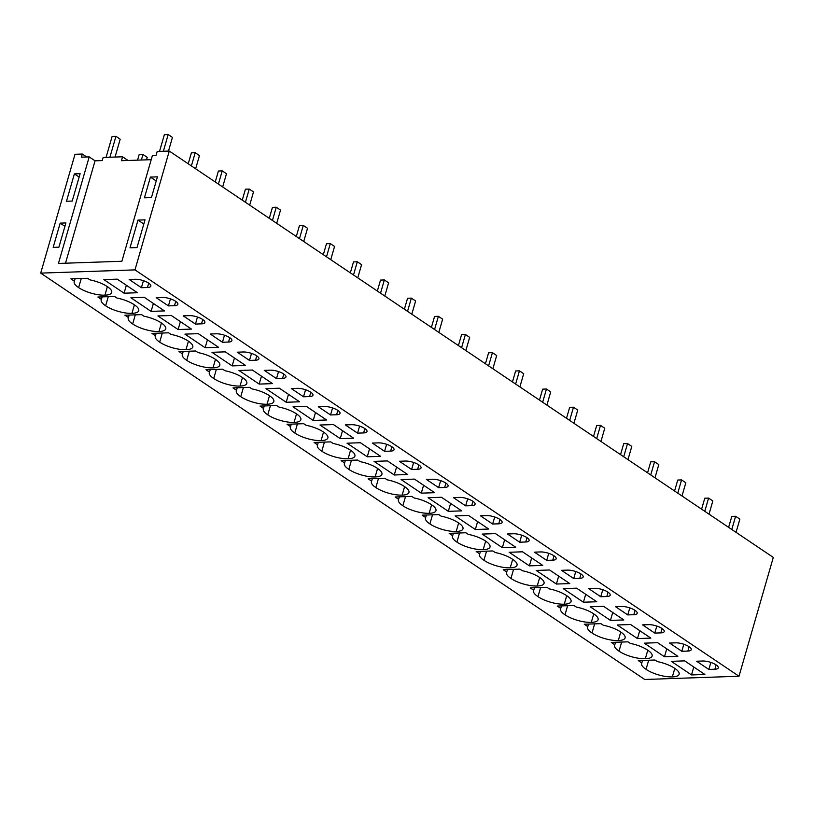 <?xml version="1.0" encoding="UTF-8"?>
<svg xmlns="http://www.w3.org/2000/svg" width="814" height="814" viewBox="0 0 814 814"><rect width="100%" height="100%" fill="white"/><g stroke="black" fill="none" stroke-linecap="round" stroke-linejoin="round"><path stroke-width="1.22" d="M156.054 155.372L157.183 151.465L169.281 151.048L773.3 557.407L739 676.241L644.719 679.476L40.7 273.117L75 154.284L82.326 154.039L81.42 157.163L89.204 156.899L58.445 263.441L121.886 261.263L152.411 155.494L156.054 155.372M169.281 151.048L134.982 269.882L40.7 273.117M137.006 247.598L129.996 247.832L138.004 220.085L145.014 219.841L137.006 247.598M150.417 177.086L144.434 197.802L151.445 197.558L157.428 176.842L150.417 177.086L156.227 180.993M74.389 173.891L66.483 201.251L72.222 201.058L80.118 173.697L74.389 173.891L79.141 177.086M60.175 223.138L65.903 222.944L58.913 247.181L53.175 247.375L60.175 223.138L64.927 226.343M89.204 156.899L95.055 160.826L102.249 160.582L103.144 157.458L122.578 156.787L121.449 160.704L151.211 159.676M95.055 160.826L65.507 263.197M86.701 156.98L82.326 154.039M134.982 269.882L739 676.241M117.247 279.141L137.454 292.735L124.074 293.193L103.866 279.599L117.247 279.141M104.925 295.146A18.926 6.125 -163.9 0 0 111.722 292.511A18.926 6.125 -163.9 0 0 107.285 286.609A18.926 6.125 -163.9 0 0 89.927 279.863L87.566 278.276L70.889 278.846L74.4 281.206A18.926 6.125 -163.9 0 0 74.196 281.685A18.926 6.125 -163.9 0 0 78.632 287.596A18.926 6.125 -163.9 0 0 104.925 295.146L107.377 286.66M141.402 287.708L147.456 287.505A9.89 3.205 -163.9 0 0 150.844 286.131A9.89 3.205 -163.9 0 0 145.787 281.583A9.89 3.205 -163.9 0 0 135.226 279.273L129.172 279.477L141.402 287.708L143.437 280.688M375.854 487.555A18.926 6.125 -163.9 0 0 402.147 495.105A18.926 6.125 -163.9 0 0 408.943 492.47A18.926 6.125 -163.9 0 0 404.507 486.569A18.926 6.125 -163.9 0 0 387.149 479.822L384.788 478.235L368.111 478.805L371.622 481.166A18.926 6.125 -163.9 0 0 371.418 481.644A18.926 6.125 -163.9 0 0 375.854 487.555L378.479 478.449M432.448 479.232L426.394 479.436L438.624 487.667L444.678 487.464A9.89 3.205 -163.9 0 0 448.066 486.09A9.89 3.205 -163.9 0 0 442.999 481.542A9.89 3.205 -163.9 0 0 432.448 479.232M414.468 479.1L401.088 479.558L421.296 493.152L434.676 492.694L414.468 479.1M431.532 504.741A18.926 6.125 -163.9 0 0 414.163 497.995L411.813 496.408L395.126 496.988L398.646 499.348A18.926 6.125 -163.9 0 0 398.433 499.827A18.926 6.125 -163.9 0 0 402.869 505.728A18.926 6.125 -163.9 0 0 429.161 513.288A18.926 6.125 -163.9 0 0 435.968 510.653A18.926 6.125 -163.9 0 0 431.532 504.741M471.703 505.636A9.89 3.205 -163.9 0 0 475.081 504.263A9.89 3.205 -163.9 0 0 470.024 499.725A9.89 3.205 -163.9 0 0 459.462 497.405L453.408 497.619L465.649 505.85L471.703 505.636L472.954 501.302M448.321 511.334L428.113 497.73L441.483 497.273L461.701 510.877L448.321 511.334L450.61 503.408M330.749 441.88L333.109 443.467A18.926 6.125 -163.9 0 1 350.468 450.213A18.926 6.125 -163.9 0 1 354.904 456.115A18.926 6.125 -163.9 0 1 348.107 458.75A18.926 6.125 -163.9 0 1 321.805 451.19A18.926 6.125 -163.9 0 1 317.379 445.289A18.926 6.125 -163.9 0 1 317.582 444.81L314.072 442.45L330.749 441.88M378.408 442.877L372.354 443.081L384.584 451.312L390.639 451.109A9.89 3.205 -163.9 0 0 394.027 449.735A9.89 3.205 -163.9 0 0 388.96 445.187A9.89 3.205 -163.9 0 0 378.408 442.877M360.429 442.735L347.049 443.203L367.256 456.796L380.637 456.339L360.429 442.735M377.493 468.386A18.926 6.125 -163.9 0 0 360.124 461.64L357.773 460.052L341.086 460.632L344.607 462.993A18.926 6.125 -163.9 0 0 344.393 463.461A18.926 6.125 -163.9 0 0 348.83 469.373A18.926 6.125 -163.9 0 0 375.122 476.933A18.926 6.125 -163.9 0 0 381.919 474.297A18.926 6.125 -163.9 0 0 377.493 468.386M417.653 469.281A9.89 3.205 -163.9 0 0 421.042 467.908A9.89 3.205 -163.9 0 0 415.985 463.37A9.89 3.205 -163.9 0 0 405.423 461.05L399.369 461.263L411.609 469.495L417.653 469.281L418.915 464.947M394.281 474.979L374.064 461.375L387.444 460.917L407.661 474.511L394.281 474.979L396.571 467.053M476.19 551.516L479.7 553.886A18.926 6.125 -163.9 0 0 479.497 554.354A18.926 6.125 -163.9 0 0 483.933 560.266A18.926 6.125 -163.9 0 0 510.225 567.816A18.926 6.125 -163.9 0 0 517.022 565.191A18.926 6.125 -163.9 0 0 512.586 559.279A18.926 6.125 -163.9 0 0 495.227 552.533L492.867 550.946L476.19 551.516M546.703 560.378L552.757 560.174A9.89 3.205 -163.9 0 0 556.145 558.801A9.89 3.205 -163.9 0 0 551.088 554.253A9.89 3.205 -163.9 0 0 540.527 551.943L534.472 552.146L546.703 560.378L548.738 553.357M522.547 551.811L509.167 552.268L529.385 565.862L542.755 565.404L522.547 551.811M539.611 577.462A18.926 6.125 -163.9 0 0 522.242 570.706L519.892 569.128L503.215 569.698L506.725 572.059A18.926 6.125 -163.9 0 0 506.522 572.537A18.926 6.125 -163.9 0 0 510.948 578.439A18.926 6.125 -163.9 0 0 537.24 585.999A18.926 6.125 -163.9 0 0 544.047 583.363A18.926 6.125 -163.9 0 0 539.611 577.462M579.782 578.347A9.89 3.205 -163.9 0 0 583.16 576.984A9.89 3.205 -163.9 0 0 578.103 572.435A9.89 3.205 -163.9 0 0 567.541 570.126L561.497 570.329L573.728 578.561L579.782 578.347L581.033 574.012M556.4 584.045L536.192 570.441L549.562 569.983L569.78 583.587L556.4 584.045L558.689 576.119M438.827 514.59L441.188 516.178A18.926 6.125 -163.9 0 1 458.547 522.924A18.926 6.125 -163.9 0 1 462.983 528.825A18.926 6.125 -163.9 0 1 456.186 531.461A18.926 6.125 -163.9 0 1 429.894 523.911A18.926 6.125 -163.9 0 1 425.457 517.999A18.926 6.125 -163.9 0 1 425.661 517.521L422.151 515.16L438.827 514.59M486.487 515.588L480.433 515.791L492.663 524.023L498.717 523.819A9.89 3.205 -163.9 0 0 502.106 522.446A9.89 3.205 -163.9 0 0 497.049 517.897A9.89 3.205 -163.9 0 0 486.487 515.588M468.508 515.455L455.128 515.913L475.335 529.507L488.715 529.049L468.508 515.455M485.571 541.096A18.926 6.125 -163.9 0 0 468.203 534.35L465.852 532.763L449.175 533.343L452.686 535.704A18.926 6.125 -163.9 0 0 452.472 536.182A18.926 6.125 -163.9 0 0 456.908 542.083A18.926 6.125 -163.9 0 0 483.201 549.643A18.926 6.125 -163.9 0 0 490.008 547.008A18.926 6.125 -163.9 0 0 485.571 541.096M525.742 541.992A9.89 3.205 -163.9 0 0 529.12 540.618A9.89 3.205 -163.9 0 0 524.063 536.08A9.89 3.205 -163.9 0 0 513.502 533.76L507.448 533.974L519.688 542.205L525.742 541.992L526.994 537.657M495.523 533.628L515.74 547.232L502.36 547.69L482.153 534.086L495.523 533.628M151.953 333.384L155.464 335.744A18.926 6.125 -163.9 0 0 155.26 336.223A18.926 6.125 -163.9 0 0 159.686 342.124A18.926 6.125 -163.9 0 0 185.989 349.684A18.926 6.125 -163.9 0 0 192.786 347.049A18.926 6.125 -163.9 0 0 188.349 341.147A18.926 6.125 -163.9 0 0 170.981 334.391L168.63 332.814L151.953 333.384M222.466 342.246L228.52 342.033A9.89 3.205 -163.9 0 0 231.898 340.669A9.89 3.205 -163.9 0 0 226.841 336.121A9.89 3.205 -163.9 0 0 216.28 333.811L210.236 334.015L222.466 342.246L224.491 335.215M198.311 333.669L184.931 334.127L205.138 347.731L218.518 347.273L198.311 333.669M215.374 359.32A18.926 6.125 -163.9 0 0 198.006 352.574L195.645 350.987L178.968 351.556L182.478 353.927A18.926 6.125 -163.9 0 0 182.275 354.395A18.926 6.125 -163.9 0 0 186.711 360.307A18.926 6.125 -163.9 0 0 213.003 367.867A18.926 6.125 -163.9 0 0 219.8 365.232A18.926 6.125 -163.9 0 0 215.374 359.32M255.535 360.215A9.89 3.205 -163.9 0 0 258.923 358.842A9.89 3.205 -163.9 0 0 253.866 354.304A9.89 3.205 -163.9 0 0 243.305 351.984L237.25 352.187L249.481 360.419L255.535 360.215L256.786 355.881M232.163 365.903L211.945 352.309L225.325 351.852L245.533 365.445L232.163 365.903L234.442 357.987M114.591 296.449L116.941 298.036A18.926 6.125 -163.9 0 1 134.31 304.782A18.926 6.125 -163.9 0 1 138.746 310.694A18.926 6.125 -163.9 0 1 131.939 313.329A18.926 6.125 -163.9 0 1 105.647 305.769A18.926 6.125 -163.9 0 1 101.211 299.867A18.926 6.125 -163.9 0 1 101.424 299.389L97.914 297.029L114.591 296.449M162.24 297.446L156.186 297.659L168.427 305.891L174.481 305.677A9.89 3.205 -163.9 0 0 177.859 304.304A9.89 3.205 -163.9 0 0 172.802 299.766A9.89 3.205 -163.9 0 0 162.24 297.446M144.261 297.314L130.891 297.771L151.099 311.375L164.479 310.917L144.261 297.314M161.325 322.965A18.926 6.125 -163.9 0 0 143.966 316.219L141.605 314.631L124.929 315.201L128.439 317.572A18.926 6.125 -163.9 0 0 128.236 318.04A18.926 6.125 -163.9 0 0 132.672 323.952A18.926 6.125 -163.9 0 0 158.964 331.502A18.926 6.125 -163.9 0 0 165.761 328.876A18.926 6.125 -163.9 0 0 161.325 322.965M201.496 323.86A9.89 3.205 -163.9 0 0 204.884 322.486A9.89 3.205 -163.9 0 0 199.827 317.938A9.89 3.205 -163.9 0 0 189.265 315.629L183.211 315.832L195.441 324.064L201.496 323.86L202.747 319.526M178.124 329.548L157.906 315.954L171.286 315.496L191.494 329.09L178.124 329.548L180.403 321.632M260.032 406.094L263.543 408.455A18.926 6.125 -163.9 0 0 263.339 408.933A18.926 6.125 -163.9 0 0 267.765 414.835A18.926 6.125 -163.9 0 0 294.068 422.395A18.926 6.125 -163.9 0 0 300.865 419.759A18.926 6.125 -163.9 0 0 296.428 413.858A18.926 6.125 -163.9 0 0 279.06 407.102L276.709 405.525L260.032 406.094M330.545 414.957L336.599 414.753A9.89 3.205 -163.9 0 0 339.987 413.38A9.89 3.205 -163.9 0 0 334.92 408.832A9.89 3.205 -163.9 0 0 324.369 406.522L318.315 406.725L330.545 414.957L332.57 407.926M306.39 406.379L293.009 406.847L313.217 420.441L326.597 419.983L306.39 406.379M323.453 432.031A18.926 6.125 -163.9 0 0 306.084 425.284L303.734 423.697L287.047 424.277L290.567 426.638A18.926 6.125 -163.9 0 0 290.354 427.106A18.926 6.125 -163.9 0 0 294.79 433.017A18.926 6.125 -163.9 0 0 321.082 440.578A18.926 6.125 -163.9 0 0 327.879 437.942A18.926 6.125 -163.9 0 0 323.453 432.031M363.614 432.926A9.89 3.205 -163.9 0 0 367.002 431.552A9.89 3.205 -163.9 0 0 361.945 427.014A9.89 3.205 -163.9 0 0 351.383 424.694L345.329 424.908L357.57 433.14L363.614 432.926L364.865 428.591M340.242 438.614L320.024 425.02L333.404 424.562L353.622 438.156L340.242 438.614L342.521 430.698M222.67 369.169L225.02 370.746A18.926 6.125 -163.9 0 1 242.389 377.503A18.926 6.125 -163.9 0 1 246.825 383.404A18.926 6.125 -163.9 0 1 240.028 386.039A18.926 6.125 -163.9 0 1 213.726 378.479A18.926 6.125 -163.9 0 1 209.3 372.578A18.926 6.125 -163.9 0 1 209.503 372.1L205.993 369.739L222.67 369.169M270.319 370.167L264.275 370.37L276.506 378.602L282.56 378.388A9.89 3.205 -163.9 0 0 285.948 377.024A9.89 3.205 -163.9 0 0 280.881 372.476A9.89 3.205 -163.9 0 0 270.319 370.167M252.35 370.024L238.97 370.482L259.178 384.086L272.558 383.628L252.35 370.024M269.414 395.675A18.926 6.125 -163.9 0 0 252.045 388.929L249.684 387.342L233.008 387.912L236.518 390.282A18.926 6.125 -163.9 0 0 236.314 390.751A18.926 6.125 -163.9 0 0 240.751 396.662A18.926 6.125 -163.9 0 0 267.043 404.222A18.926 6.125 -163.9 0 0 273.84 401.587A18.926 6.125 -163.9 0 0 269.414 395.675M309.574 396.571A9.89 3.205 -163.9 0 0 312.963 395.197A9.89 3.205 -163.9 0 0 307.906 390.659A9.89 3.205 -163.9 0 0 297.344 388.339L291.29 388.553L303.52 396.774L309.574 396.571L310.826 392.236M279.365 388.207L299.583 401.801L286.202 402.258L265.985 388.665L279.365 388.207M584.269 624.226L600.946 623.656L603.306 625.244A18.926 6.125 -163.9 0 1 620.675 631.99A18.926 6.125 -163.9 0 1 625.101 637.901A18.926 6.125 -163.9 0 1 618.304 640.537A18.926 6.125 -163.9 0 1 592.012 632.977A18.926 6.125 -163.9 0 1 587.576 627.065A18.926 6.125 -163.9 0 1 587.779 626.597L584.269 624.226M648.605 624.653L642.551 624.867L654.782 633.089L660.836 632.885A9.89 3.205 -163.9 0 0 664.224 631.511A9.89 3.205 -163.9 0 0 659.167 626.973A9.89 3.205 -163.9 0 0 648.605 624.653M637.464 638.573L650.844 638.115L630.626 624.521L617.246 624.979L637.464 638.573L639.743 630.657M645.329 658.709A18.926 6.125 -163.9 0 0 652.126 656.074A18.926 6.125 -163.9 0 0 647.69 650.172A18.926 6.125 -163.9 0 0 630.321 643.416L627.97 641.839L611.294 642.409L614.804 644.769A18.926 6.125 -163.9 0 0 614.601 645.248A18.926 6.125 -163.9 0 0 619.027 651.149A18.926 6.125 -163.9 0 0 645.329 658.709L647.771 650.223M669.576 643.04L681.806 651.271L687.861 651.068A9.89 3.205 -163.9 0 0 691.249 649.694A9.89 3.205 -163.9 0 0 686.182 645.146A9.89 3.205 -163.9 0 0 675.63 642.836L669.576 643.04M657.651 642.694L677.859 656.298L664.478 656.756L644.271 643.162L657.651 642.694M566.636 595.634A18.926 6.125 -163.9 0 0 549.267 588.888L546.906 587.301L530.229 587.871L533.74 590.242A18.926 6.125 -163.9 0 0 533.536 590.71A18.926 6.125 -163.9 0 0 537.973 596.621A18.926 6.125 -163.9 0 0 564.265 604.181A18.926 6.125 -163.9 0 0 571.062 601.546A18.926 6.125 -163.9 0 0 566.636 595.634M600.742 596.733L606.796 596.53A9.89 3.205 -163.9 0 0 610.185 595.156A9.89 3.205 -163.9 0 0 605.128 590.618A9.89 3.205 -163.9 0 0 594.566 588.298L588.512 588.512L600.742 596.733L602.777 589.712M583.424 602.218L596.794 601.76L576.587 588.166L563.207 588.624L583.424 602.218L585.704 594.301M591.29 622.354A18.926 6.125 -163.9 0 0 598.087 619.719A18.926 6.125 -163.9 0 0 593.65 613.817A18.926 6.125 -163.9 0 0 576.281 607.061L573.931 605.484L557.254 606.054L560.765 608.414A18.926 6.125 -163.9 0 0 560.561 608.892A18.926 6.125 -163.9 0 0 564.987 614.794A18.926 6.125 -163.9 0 0 591.29 622.354L593.732 613.868M615.537 606.684L627.767 614.916L633.821 614.712A9.89 3.205 -163.9 0 0 637.209 613.339A9.89 3.205 -163.9 0 0 632.142 608.791A9.89 3.205 -163.9 0 0 621.581 606.481L615.537 606.684M610.439 620.4L590.231 606.796L603.612 606.338L623.819 619.942L610.439 620.4L612.728 612.474M691.503 674.928L671.285 661.334L684.666 660.876L704.883 674.47L691.503 674.928L693.782 667.012M696.591 661.222L708.831 669.454L714.875 669.24A9.89 3.205 -163.9 0 0 718.263 667.867A9.89 3.205 -163.9 0 0 713.206 663.329A9.89 3.205 -163.9 0 0 702.645 661.009L696.591 661.222M674.714 668.345A18.926 6.125 -163.9 0 0 657.346 661.599L654.995 660.012L638.308 660.592L641.819 662.952A18.926 6.125 -163.9 0 0 641.615 663.42A18.926 6.125 -163.9 0 0 646.051 669.332A18.926 6.125 -163.9 0 0 672.344 676.892A18.926 6.125 -163.9 0 0 679.141 674.257A18.926 6.125 -163.9 0 0 674.714 668.345M138.004 220.085L143.813 223.992M122.578 156.787L128.052 160.47M124.074 293.193L126.363 285.276M81.258 278.49L78.632 287.596M75.122 278.703L74.4 281.206M404.599 486.619L402.147 495.105M372.344 478.663L371.622 481.166M438.624 487.667L440.649 480.647M421.296 493.152L423.585 485.236M431.613 504.802L429.161 513.288M405.494 496.632L402.869 505.728M399.369 496.835L398.646 499.348M465.649 505.85L467.674 498.819M350.549 450.264L348.107 458.75M324.44 442.094L321.805 451.19M318.305 442.307L317.582 444.81M384.584 451.312L386.609 444.291M367.256 456.796L369.546 448.87M377.574 468.447L375.122 476.933M351.455 460.276L348.83 469.373M345.329 460.48L344.607 462.993M411.609 469.495L413.634 462.464M480.423 551.373L479.7 553.886M512.678 559.33L510.225 567.816M486.558 551.159L483.933 560.266M529.385 565.862L531.664 557.946M539.692 577.513L537.24 585.999M513.573 569.342L510.948 578.439M507.448 569.556L506.725 572.059M573.728 578.561L575.752 571.53M458.638 522.975L456.186 531.461M432.519 514.804L429.894 523.911M426.383 515.018L425.661 517.521M492.663 524.023L494.698 517.002M475.335 529.507L477.625 521.591M485.653 541.157L483.201 549.643M459.534 532.987L456.908 542.083M453.408 533.19L452.686 535.704M519.688 542.205L521.713 535.174M502.36 547.69L504.649 539.763M156.186 333.241L155.464 335.744M188.431 341.198L185.989 349.684M162.312 333.028L159.686 342.124M205.138 347.731L207.428 339.804M215.456 359.371L213.003 367.867M189.336 351.2L186.711 360.307M183.211 351.414L182.478 353.927M249.481 360.419L251.516 353.398M134.391 304.843L131.939 313.329M108.272 296.672L105.647 305.769M102.147 296.876L101.424 299.389M168.427 305.891L170.452 298.86M151.099 311.375L153.388 303.449M161.416 323.016L158.964 331.502M135.297 314.845L132.672 323.952M129.161 315.059L128.439 317.572M195.441 324.064L197.476 317.043M264.265 405.952L263.543 408.455M296.51 413.909L294.068 422.395M270.401 405.738L267.765 414.835M313.217 420.441L315.506 412.515M323.534 432.092L321.082 440.578M297.415 423.921L294.79 433.017M291.29 424.125L290.567 426.638M357.57 433.14L359.595 426.109M242.47 377.554L240.028 386.039M216.351 369.383L213.726 378.479M210.226 369.597L209.503 372.1M276.506 378.602L278.53 371.571M259.178 384.086L261.467 376.16M269.495 395.736L267.043 404.222M243.376 387.556L240.751 396.662M237.25 387.769L236.518 390.282M303.52 396.774L305.555 389.753M286.202 402.258L288.482 394.342M620.756 632.051L618.304 640.537M594.637 623.87L592.012 632.977M588.512 624.084L587.779 626.597M654.782 633.089L656.817 626.068M621.662 642.053L619.027 651.149M615.526 642.266L614.804 644.769M681.806 651.271L683.831 644.24M664.478 656.756L666.768 648.829M566.717 595.695L564.265 604.181M540.598 587.515L537.973 596.621M534.472 587.728L533.74 590.242M567.612 605.697L564.987 614.794M561.487 605.911L560.765 608.414M627.767 614.916L629.792 607.885M708.831 669.454L710.856 662.423M674.796 668.406L672.344 676.892M648.677 660.235L646.051 669.332M642.551 660.439L641.819 662.952M106.085 157.356L112.118 136.447L115.944 136.325L120.197 139.184L115.049 157.051M115.944 136.325L109.91 157.224M137.546 160.144L139.143 154.629L142.969 154.497L147.222 157.356L146.51 159.839M142.969 154.497L141.371 160.012M159.534 151.384L164.367 134.656L168.183 134.524L172.436 137.393L168.488 151.078M168.183 134.524L163.36 151.251M188.217 163.787L191.382 152.839L195.207 152.706L199.461 155.566L195.645 168.783M195.207 152.706L191.392 165.924M215.242 181.97L218.406 171.011L222.222 170.879L226.475 173.748L222.67 186.966M222.222 170.879L218.406 184.096M242.257 200.142L245.421 189.194L249.247 189.062L253.5 191.921L249.684 205.138M249.247 189.062L245.431 202.279M269.281 218.325L272.446 207.367L276.261 207.244L280.525 210.104L276.709 223.321M276.261 207.244L272.446 220.452M296.306 236.498L299.46 225.549L303.286 225.417L307.539 228.276L303.724 241.493M303.286 225.417L299.471 238.634M323.321 254.68L326.485 243.732L330.301 243.6L334.564 246.459L330.749 259.676M330.301 243.6L326.495 256.817M350.346 272.863L353.5 261.904L357.326 261.772L361.579 264.642L357.763 277.849M357.326 261.772L353.51 274.99M377.36 291.036L380.525 280.087L384.35 279.955L388.604 282.814L384.788 296.031M384.35 279.955L380.535 293.172M404.385 309.218L407.539 298.26L411.365 298.127L415.618 300.997L411.803 314.214M411.365 298.127L407.549 311.345M431.4 327.391L434.564 316.442L438.39 316.31L442.643 319.169L438.827 332.387M438.39 316.31L434.574 329.528M458.424 345.574L461.579 334.615L465.404 334.483L469.658 337.352L465.842 350.569M465.404 334.483L461.589 347.7M485.439 363.746L488.603 352.798L492.429 352.666L496.682 355.525L492.867 368.742M492.429 352.666L488.614 365.883M512.464 381.929L515.628 370.97L519.444 370.838L523.697 373.707L519.881 386.925M519.444 370.838L515.628 384.055M539.479 400.101L542.643 389.153L546.469 389.021L550.722 391.88L546.906 405.097M546.469 389.021L542.653 402.238M566.503 418.284L569.668 407.326L573.483 407.204L577.736 410.063L573.931 423.28M573.483 407.204L569.668 420.411M593.518 436.457L596.682 425.508L600.508 425.376L604.761 428.235L600.946 441.453M600.508 425.376L596.693 438.593M620.543 454.639L623.707 443.681L627.523 443.559L631.786 446.418L627.97 459.635M627.523 443.559L623.707 456.776M647.568 472.822L650.722 461.864L654.548 461.731L658.801 464.591L654.985 477.808M654.548 461.731L650.732 474.949M674.582 490.995L677.747 480.046L681.562 479.914L685.826 482.773L682.01 495.991M681.562 479.914L677.757 493.131M701.607 509.177L704.761 498.219L708.587 498.087L712.84 500.956L709.025 514.163M708.587 498.087L704.771 511.304M728.622 527.35L731.786 516.402L735.612 516.269L739.865 519.129L736.049 532.346M735.612 516.269L731.796 529.487M148.708 283.16L147.456 287.505M445.93 483.119L444.678 487.464M391.89 446.764L390.639 451.109M554.008 555.84L552.757 560.174M499.969 519.474L498.717 523.819M229.772 337.698L228.52 342.033M175.732 301.343L174.481 305.677M337.851 410.409L336.599 414.753M283.811 374.053L282.56 378.388M662.087 628.55L660.836 632.885M689.112 646.723L687.861 651.068M608.048 592.195L606.796 596.53M635.073 610.368L633.821 614.712M716.127 664.906L714.875 669.24"/></g></svg>
